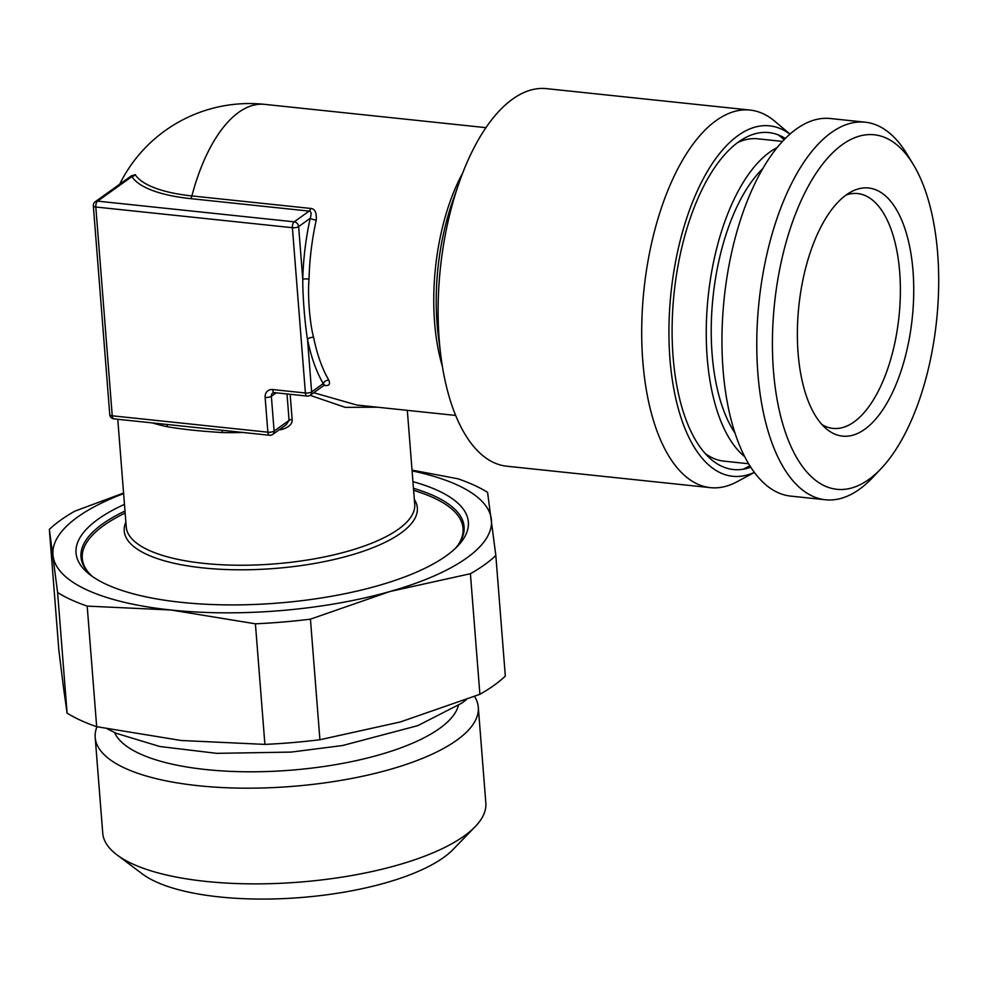 <?xml version="1.0" encoding="UTF-8"?>
<svg xmlns="http://www.w3.org/2000/svg" width="987" height="987" viewBox="0 0 987 987"><rect width="100%" height="100%" fill="white"/><g stroke="black" fill="none" stroke-linecap="round" stroke-linejoin="round"><path stroke-width="1.48" d="M734.994 433.059A151.406 69.201 -84 0 1 713.021 297.05A151.406 69.201 -84 0 1 762.84 168.592M777.213 147.556A162.053 74.062 96 0 0 769.86 152.047A162.053 74.062 -84 0 0 707.432 304.44A162.053 74.062 -84 0 0 744.667 456.636M782.531 141.425L757.856 138.822A162.053 74.062 96 0 0 737.745 142.523M778.188 134.849A173.626 79.355 -84 0 1 784.11 139.747M749.799 465.704A173.626 79.355 -84 0 1 742.977 469.257M705.014 453.329A162.053 74.062 96 0 0 723.915 461.139L748.59 463.742M750.749 467.196A169.406 77.43 96 0 1 748.097 468.085A169.406 77.43 96 0 1 672.246 340.959A169.406 77.43 96 0 1 738.597 141.906A169.406 77.43 -84 0 1 782.95 137.07A169.406 77.43 -84 0 1 785.356 138.488M789.933 134.183A176.204 80.539 -84 0 0 738.091 135.527A176.204 80.539 96 0 0 669.334 349.114A176.204 80.539 96 0 0 754.327 472.366M790.007 134.109L774.82 121.278A189.825 86.77 -84 0 0 750.12 110.075A189.825 86.77 -84 0 0 716.204 120.525A189.825 86.77 96 0 0 641.747 326.117A189.825 86.77 96 0 0 710.369 487.64A189.825 86.77 96 0 0 736.857 481.841L754.389 472.44M710.369 487.64L506.775 466.209A189.825 86.77 -84 0 1 440.794 355.394A189.825 86.77 -84 0 1 458.918 183.286A189.825 86.77 -84 0 1 512.623 99.082A189.825 86.77 -84 0 1 546.527 88.645L750.12 110.075M130.938 176.167L135.194 174.613A109.804 36.729 -4.5 0 0 191.897 195.932L310.658 208.43A4.627 2.122 96 0 1 309.165 211.107L294.188 221.828A4.627 2.122 -84 0 0 292.399 227.701L95.813 207.011L112.247 415.798L267.872 432.183L265.133 397.391A9.265 7.637 -125.6 0 1 272.646 389.544L305.402 392.999L292.399 227.701A4.627 1.555 -4.5 0 0 298.629 226.615A4.627 3.812 -125.6 0 0 294.188 221.828L97.602 201.138A4.627 3.812 -125.6 0 0 95.258 201.718L131.678 175.637L131.876 176.599A113.32 37.913 -4.5 0 0 190.392 198.609L309.165 211.107C311.263 211.28 311.621 213.685 310.226 218.3A149.321 68.251 96 0 0 302.762 279.185C302.639 297.284 305.18 326.068 307.5 339.331A149.321 68.251 96 0 0 323.23 383.598L324.513 385.016L310.226 395.232A4.627 3.812 -125.6 0 0 311.633 391.901L307.5 339.331A4.627 2.332 168.6 0 1 313.595 337.344A144.682 66.129 96 0 0 328.856 380.229C330.46 384.288 329.041 386.028 324.6 385.461L323.983 385.399M310.658 208.43C314.89 208.775 316.753 212.649 316.247 220.064A144.682 66.129 96 0 0 309.017 279.05C307.438 297.321 310.152 325.118 313.595 337.344M356.652 404.991L313.73 392.727M95.258 201.718A4.627 4.627 0 0 0 93.333 205.851A4.627 1.555 175.5 0 0 95.813 207.011A4.627 2.122 -84 0 1 97.602 201.138L131.876 176.599A4.627 4.293 147.5 0 0 135.194 174.613M290.153 394.294L292.127 419.352C292.571 423.904 289.068 427.309 281.603 429.567A144.682 48.4 175.5 0 1 279.074 429.863M221.952 430.258A4.627 1.246 -88.8 0 1 222.396 432.565C200.497 431.22 182.2 429.296 167.519 426.779A144.682 48.4 175.5 0 1 152.467 422.942M377.565 407.212L345.228 407.347L310.103 395.331M287.007 393.961L289.08 420.363L286.23 424.731L272.696 434.416A4.627 3.812 -125.6 0 0 274.102 431.085L271.363 396.293L276.2 392.826M166.704 424.435A4.627 2.887 -78.1 0 1 167.519 426.779M194.439 427.359L187.555 426.631M93.333 205.851L109.767 414.639A4.627 1.555 175.5 0 0 112.247 415.798A4.627 2.122 96 0 0 113.9 418.87L269.525 435.267A4.627 4.627 0 0 0 272.696 434.416M272.646 389.544A4.627 2.122 96 0 0 274.287 392.629L307.056 396.071A4.627 2.122 96 0 1 305.402 392.999A4.627 1.555 -4.5 0 0 311.633 391.901L323.23 383.598A4.627 3.504 149.6 0 1 328.856 380.229M316.247 220.064A4.627 0.999 -167.5 0 1 310.226 218.3L298.629 226.615L302.762 279.185A4.627 0.691 -178.5 0 1 309.017 279.05M269.525 435.267A4.627 2.122 96 0 1 267.872 432.183A4.627 1.555 -4.5 0 0 274.102 431.085L289.08 420.363A4.627 1.555 175.5 0 1 292.127 419.352M281.529 428.099L281.603 429.567M458.067 545.009A190.984 63.884 -4.5 0 0 463.051 528.316A190.984 63.884 -4.5 0 0 419.734 492.328L413.615 490.255M125.139 512.956L119.415 515.954A190.984 63.884 -4.5 0 0 103.721 525.516A190.984 63.884 -4.5 0 0 82.266 558.284A190.984 63.884 -4.5 0 0 89.792 573.99M93.049 576.951A192.144 64.278 -4.5 0 1 80.996 556.927A192.144 64.278 -4.5 0 1 102.586 523.949A192.144 64.278 175.5 0 1 124.991 511.032M413.467 488.331A192.144 64.278 175.5 0 1 464.1 526.774A192.144 64.278 175.5 0 1 455.315 548.439M412.936 481.668A196.771 65.821 175.5 0 1 457.425 546.354A196.771 65.821 175.5 0 1 446.26 555.817A196.771 65.821 175.5 0 1 263.295 604.056A196.771 65.821 175.5 0 1 90.644 575.224A196.771 65.821 175.5 0 1 98.145 519.174A196.771 65.821 175.5 0 1 124.461 504.369M412.097 470.91A219.928 73.569 175.5 0 1 491.316 518.977A219.928 73.569 175.5 0 1 390.025 591.484A219.928 73.569 175.5 0 1 170.911 610.003A219.928 73.569 175.5 0 1 53.088 556.014A219.928 73.569 175.5 0 1 123.609 493.611M412.035 470.108L457.993 478.794A239.594 80.157 -4.5 0 1 487.578 492.353L495.832 555.508A239.594 80.157 -4.5 0 1 470.404 573.718L390.025 591.484L310.436 619.157A239.594 80.157 -4.5 0 1 255.411 623.809L170.911 610.003L87.189 606.104A239.594 80.157 -4.5 0 1 57.604 592.545L49.35 529.39A239.594 80.157 -4.5 0 1 74.778 511.18L123.572 493.044M470.404 573.718L479.892 694.305L400.29 721.978L319.924 739.744A239.594 80.157 -4.5 0 1 264.898 744.395L255.411 623.809M319.924 739.744L310.436 619.157M479.892 694.305A239.594 80.157 -4.5 0 0 505.319 676.095L495.832 555.508M57.604 592.545L67.091 713.132L63.353 686.508L58.838 649.977L49.35 529.39M67.091 713.132A239.594 80.157 -4.5 0 0 96.677 726.691L87.189 606.104M264.898 744.395L181.189 740.497L96.677 726.691M458.412 705.471A173.626 58.085 175.5 0 1 439.536 728.48A173.626 58.085 -4.5 0 1 256.842 771.76A173.626 58.085 -4.5 0 1 114.554 732.539M96.96 726.74A192.144 64.278 -4.5 0 0 95.196 737.437A192.144 64.278 -4.5 0 0 243.653 788.169A192.144 64.278 -4.5 0 0 456.71 740.25A192.144 64.278 -4.5 0 0 478.3 707.284A192.144 64.278 -4.5 0 0 474.562 696.452M478.3 707.284L485.826 802.974A192.144 64.278 175.5 0 1 475.142 826.711A192.144 64.278 175.5 0 1 464.235 835.952A192.144 64.278 -4.5 0 1 285.576 883.044A192.144 64.278 -4.5 0 1 116.997 854.89A192.144 64.278 -4.5 0 1 102.734 833.127L95.196 737.437M116.997 854.89L142.375 873.939A166.68 55.753 -4.5 0 0 288.611 898.355A166.68 55.753 -4.5 0 0 443.595 857.506A166.68 55.753 -4.5 0 0 453.058 849.486L475.142 826.711M821.974 424.595A118.07 53.964 96 0 0 832.954 428.395A118.07 53.964 96 0 0 899.688 272.054A118.07 53.964 -84 0 0 857.678 193.563A118.07 53.964 -84 0 0 846.143 194.994M798.101 353.186A124.744 57.012 -84 0 1 851.201 191.811A124.744 57.012 -84 0 1 913.012 270.931A124.744 57.012 96 0 1 888.46 400.401A124.744 57.012 96 0 1 826.255 428.753A124.744 57.012 96 0 1 798.101 353.186M913.209 164.36A178.252 81.477 -84 0 0 817.014 171.874A178.252 81.477 -84 0 0 773.463 370.828A178.252 81.477 96 0 0 881.181 468.517A178.252 81.477 96 0 0 937.65 253.289A178.252 81.477 -84 0 0 913.209 164.36L906.708 153.701A189.825 86.77 -84 0 0 865.192 122.191A189.825 86.77 -84 0 0 757.893 373.567A189.825 86.77 96 0 0 825.44 499.767A189.825 86.77 96 0 0 872.607 477.597L881.181 468.517M825.44 499.767L790.624 496.091A189.825 86.77 96 0 1 723.076 369.903A189.825 86.77 -84 0 1 830.375 118.526L865.192 122.191M440.794 355.394L438.29 335.494A147.001 67.19 -84 0 1 438.29 335.494A147.001 67.19 -84 0 1 452.33 202.224L458.918 183.286M442.386 366.411A144.682 66.129 -84 0 1 462.767 172.836M190.392 198.609A4.627 2.122 96 0 0 191.897 195.932A144.682 66.129 96 0 1 238.743 112.308A144.682 66.129 -84 0 1 264.59 104.351A144.682 144.682 0 0 0 119.674 184.236M407.323 410.345L414.725 504.32A144.682 48.4 175.5 0 1 398.464 529.155A144.682 48.4 175.5 0 1 238.027 565.23A144.682 48.4 175.5 0 1 126.25 527.033L117.761 419.278M242.962 432.466A144.682 48.4 175.5 0 1 222.396 432.565M265.133 397.391A4.627 1.555 -4.5 0 0 271.363 396.293A4.627 3.812 54.4 0 1 272.757 392.962L274.287 392.629M414.343 499.422A147.001 49.177 175.5 0 1 400.808 533.14A147.001 49.177 175.5 0 1 225.258 569.499A147.001 49.177 175.5 0 1 125.855 522.135M485.949 127.656L264.59 104.351M455.649 415.441L356.64 405.015M193.304 427.235L188.011 426.68M109.767 414.639A4.627 4.627 0 0 0 113.9 418.87M324.513 385.016L323.687 384.844M307.056 396.071A4.627 4.627 0 0 0 310.226 395.232M463.495 533.881L463.051 528.316M82.698 563.848L82.266 558.284M466.382 699.672L461.768 703.151L417.797 725.642L342.6 745.518L291.029 752.094L216.659 753.34L159.734 746.493L116.293 733.316L107.361 728.937"/></g></svg>
